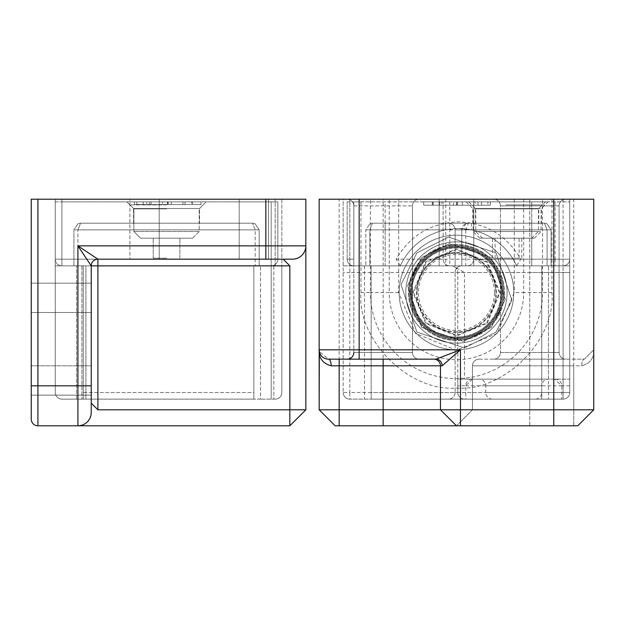 <?xml version="1.0" encoding="UTF-8"?>
<svg xmlns="http://www.w3.org/2000/svg" width="625" height="625" viewBox="0 0 625 625"><rect width="100%" height="100%" fill="white"/><g stroke="black" fill="none" stroke-linecap="round" stroke-linejoin="round"><path stroke-width="0.47" stroke-dasharray="3.12 2.34" d="M479.117 379.148L548.43 379.148L479.117 379.148A6.664 6.664 0 0 1 485.781 385.812L485.781 392.477L541.766 392.477L541.766 385.812L485.781 385.812L541.766 385.812A6.664 6.664 0 0 1 548.43 379.148L569.758 379.148L569.758 392.477L569.758 265.844L473.789 265.844L473.789 199.203L473.789 265.844L569.758 265.844L569.758 392.477L569.758 199.203L349.82 199.203L569.758 199.203L569.758 379.148L472.453 379.148A6.664 6.664 0 0 0 465.789 385.812L457.789 385.812L457.789 379.148L541.766 379.148L541.766 265.844L541.766 392.477A6.664 6.664 0 0 1 535.102 399.141L492.445 399.141L535.102 399.141M555.094 379.148A6.664 6.664 0 0 1 561.758 385.812L561.758 399.141L563.094 399.141L548.43 399.141L548.43 265.844L569.758 265.844L569.758 199.203L569.758 265.844L461.789 265.844L569.758 265.844L541.766 265.844L548.43 265.844L548.43 379.148L541.766 379.148L541.766 265.844L541.766 399.141L371.148 399.141L371.148 265.844L349.82 265.844L383.148 265.844L343.156 265.844L343.156 392.477L343.156 199.203L349.82 199.203L343.156 199.203L343.156 265.844L371.148 265.844L371.148 399.141L349.82 399.141L561.758 399.141M472.453 379.148L465.789 385.812L465.789 399.141M548.43 399.141L541.766 399.141L541.766 392.477L485.781 392.477A6.664 6.664 0 0 0 492.445 399.141M456.461 244.523A47.984 47.984 0 0 0 408.469 292.508A47.984 47.984 0 0 0 456.461 340.492A47.984 47.984 0 0 0 504.445 292.508A47.984 47.984 0 0 0 456.461 244.523A47.984 47.984 0 0 0 408.469 292.508A47.984 47.984 0 0 0 456.461 340.492A47.984 47.984 0 0 0 504.445 292.508A47.984 47.984 0 0 0 456.461 244.523M577.758 425.797L335.156 425.797M529.766 425.797L456.461 425.797L529.766 425.797L529.766 409.805L472.453 409.805L529.766 409.805L529.766 425.797M456.461 425.797L472.453 409.805L456.461 425.797L440.461 409.805L440.461 365.82A6.664 6.664 0 0 0 433.797 359.156L328.492 359.156L319.32 351.539M573.758 425.797L573.758 409.805L573.758 425.797L573.758 409.805L593.75 409.805L593.75 349.82L593.75 409.805L573.758 409.805L573.758 199.203L593.75 199.203L593.75 409.805L319.164 409.805M319.164 349.82L319.164 199.203L339.156 199.203L339.156 425.797M573.758 199.203L523.68 199.203L523.68 292.508L542.523 292.508A86.07 86.07 0 0 1 456.461 378.578A86.07 86.07 0 0 1 370.391 292.508L389.242 292.508A67.219 67.219 0 0 0 456.461 359.727A67.219 67.219 0 0 0 523.68 292.508L514.25 292.508L497.32 333.375L456.461 350.297L415.594 333.375L398.664 292.508L398.664 199.203L523.68 199.203M398.664 292.508L389.242 292.508L389.242 199.203L339.156 199.203M472.453 365.82L472.453 409.805L472.453 365.82A6.664 6.664 0 0 1 479.117 359.156L573.758 359.156L479.117 359.156A6.664 6.664 0 0 0 472.453 365.82L529.766 365.82L529.766 409.805L529.766 365.82L573.758 365.82L472.453 365.82A6.664 6.664 0 0 1 479.117 359.156M581.75 365.82C590.141 363.461 594.133 358.133 593.75 349.82L584.422 359.156L593.75 349.82C594.141 358.141 590.141 363.469 581.75 365.82A6.664 2.664 -90 0 1 584.422 359.156L573.758 359.156L584.422 359.156A6.664 2.664 90 0 0 581.75 365.82L573.758 365.82L573.758 409.805L573.758 359.156L573.758 365.82L581.75 365.82M389.242 199.203L398.664 199.203M565.758 199.203L493.781 199.203L565.758 199.203A6.664 6.664 0 0 0 559.094 205.867L559.094 352.484A6.664 6.664 0 0 0 565.758 359.156L493.781 359.156L565.758 359.156A6.664 6.664 0 0 1 559.094 352.484L559.094 205.867L500.445 205.867A6.664 6.664 0 0 0 493.781 199.203A6.664 6.664 0 0 1 500.445 205.867L500.445 352.484L500.445 205.867L559.094 205.867A6.664 6.664 0 0 1 565.758 199.203A6.664 6.664 0 0 0 559.094 205.867M419.133 199.203L347.156 199.203L419.133 199.203A6.664 6.664 0 0 0 412.469 205.867L412.469 352.484L412.469 205.867L353.82 205.867A6.664 6.664 0 0 0 347.156 199.203A6.664 6.664 0 0 1 353.82 205.867L353.82 352.484L353.82 205.867L412.469 205.867A6.664 6.664 0 0 1 419.133 199.203A6.664 6.664 0 0 0 412.469 205.867M445.797 199.203L445.797 265.844L439.133 265.844L439.133 199.203L439.133 265.844L383.148 265.844L383.148 199.203M445.797 265.844L452.914 265.844L464.453 272.516L464.453 379.148M347.156 359.156L419.133 359.156L347.156 359.156M436.023 359.156L433.797 359.156A6.664 6.664 0 0 1 440.461 365.82M493.781 359.156A6.664 6.664 0 0 0 500.445 352.484L559.094 352.484L500.445 352.484A6.664 6.664 0 0 1 493.781 359.156A6.664 6.664 0 0 0 500.445 352.484M569.758 392.477A6.664 6.664 0 0 1 563.094 399.141L448.461 399.141L563.094 399.141A6.664 6.664 0 0 0 569.758 392.477A6.664 6.664 0 0 1 563.094 399.141A6.664 6.664 0 0 0 569.758 392.477A6.664 6.664 0 0 1 563.094 399.141L563.094 392.477L569.758 392.477A6.664 6.664 0 0 1 563.094 399.141L563.094 272.516L563.094 392.477L529.766 392.477L569.758 392.477M452.914 265.844L451.125 265.844A6.664 6.664 0 0 1 457.789 272.516L457.789 392.477L349.82 392.477L349.82 399.141A6.664 6.664 0 0 1 343.156 392.477A6.664 6.664 0 0 0 349.82 399.141A6.664 6.664 0 0 1 343.156 392.477L349.82 392.477L349.82 272.516L343.156 272.516M343.156 265.844L349.82 265.844L349.82 199.203L349.82 265.844L343.156 265.844M464.453 272.516L457.789 272.516A6.664 6.664 0 0 0 451.125 265.844L383.148 265.844L383.148 272.516L349.82 272.516L349.82 265.844M472.992 379.148L457.789 379.148L457.789 272.516L383.148 272.516L383.148 399.141M569.758 385.812L561.758 385.812L554.555 379.148M412.469 352.484A6.664 6.664 0 0 0 419.133 359.156A6.664 6.664 0 0 1 412.469 352.484L353.82 352.484L412.469 352.484A6.664 6.664 0 0 0 419.133 359.156A6.664 6.664 0 0 1 412.469 352.484M461.789 265.844A6.664 6.664 0 0 0 455.125 272.516L455.125 392.477L455.125 272.516L563.094 272.516L563.094 265.844L516.617 265.844A63.984 63.984 0 0 0 400.297 265.844L396.164 259.18C410.117 235.375 430.883 222.938 458.453 221.859C486.031 222.938 506.797 235.375 520.75 259.18L516.617 265.844A63.984 63.984 0 0 0 458.453 228.523L471.445 229.859A63.984 63.984 0 0 1 516.617 265.844L563.094 265.844A6.664 6.664 0 0 0 569.758 259.18L569.758 201.867L353.82 201.867L569.758 201.867L569.758 259.18A6.664 6.664 0 0 1 563.094 265.844L455.125 265.844L551.094 265.844L547.094 265.844L547.094 229.859L544.43 223.195L372.484 223.195L544.43 223.195L531.766 223.195L544.43 223.195L547.094 229.859L544.43 223.195L546.984 223.703L544.43 223.195L547.094 229.859L547.094 265.844L461.789 265.844A6.664 6.664 0 0 0 455.125 272.516A6.664 6.664 0 0 1 461.789 265.844L461.789 229.859L461.789 265.844L385.148 265.844L449.789 265.844A6.664 6.664 0 0 1 443.125 259.18L396.164 259.18M464.453 399.141A6.664 6.664 0 0 1 457.789 392.477A6.664 6.664 0 0 0 464.453 399.141A6.664 6.664 0 0 1 457.789 392.477L457.789 385.812M555.094 201.867L555.094 259.18L449.789 259.18L449.789 265.844L563.094 265.844L563.094 272.516L569.758 272.516L529.766 272.516L529.766 199.203L529.766 392.477L455.125 392.477A6.664 6.664 0 0 1 448.461 399.141A6.664 6.664 0 0 0 455.125 392.477L529.766 392.477L529.766 272.516L455.125 272.516M541.43 223.195L475.453 223.195L541.43 223.195L541.43 208.531L475.453 208.531L468.789 201.867L548.094 201.867L468.789 201.867M475.453 223.195L475.453 208.531L541.43 208.531L548.094 201.867M538.766 223.195L472.789 223.195L538.766 223.195L538.766 208.531L472.789 208.531L466.125 201.867L545.43 201.867L466.125 201.867M472.789 223.195L472.789 208.531L538.766 208.531L545.43 201.867M481.492 201.867L423.703 201.867L490.352 201.867L481.492 201.867L481.492 205.195L490.352 205.195L490.352 201.867L423.703 201.867L490.352 201.867L490.352 205.195L481.586 205.195L481.586 201.867L481.586 205.195L473.641 205.195L473.641 201.867M347.156 201.867L353.82 201.867L347.156 201.867L347.156 259.18L347.156 201.867M473.789 201.867L531.766 201.867L473.789 201.867L473.789 259.18L473.789 201.867M433.312 201.867L433.312 205.195L457.359 205.195L457.359 201.867M457.359 205.195L481.492 205.195M473.641 205.195L456.797 205.195L456.797 201.867M456.797 205.195L441.836 205.195L441.836 201.867M441.836 205.195L432.477 205.195L432.477 201.867L432.477 205.195L423.703 205.195L423.703 201.867L423.703 205.195L433.312 205.195M443.125 259.18A6.664 6.664 0 0 0 449.789 265.844A6.664 6.664 0 0 1 443.125 259.18L443.125 201.867L443.125 259.18L449.789 259.18L449.789 201.867M432.297 201.867L432.297 205.195L456.617 205.195L456.617 201.867M456.617 205.195L478.008 205.195L478.008 201.867M478.008 205.195L487.891 205.195L487.891 201.867M487.891 205.195L490.352 205.195L490.352 201.867L490.352 205.195L481.586 205.195L481.586 201.867L481.586 205.195L475.102 205.195L475.102 201.867M475.102 205.195L462.289 205.195L462.289 201.867L462.289 205.195L453.523 205.195L453.523 201.867L453.523 205.195L439.734 205.195L439.734 201.867M439.734 205.195L432.477 205.195L432.477 201.867L432.477 205.195L423.703 205.195L423.703 201.867L423.703 205.195L432.297 205.195M473.789 259.18A6.664 6.664 0 0 1 467.117 265.844A6.664 6.664 0 0 0 473.789 259.18L531.766 259.18L473.789 259.18M400.297 265.844A63.984 63.984 0 0 1 445.469 229.859L365.82 229.859L369.93 223.703L372.484 223.195L369.93 223.703L365.82 229.859L365.82 265.844L365.82 229.859L385.148 229.859L385.148 265.844L369.812 265.844L369.812 229.859L372.484 223.195L369.812 229.859L369.812 265.844L365.82 265.844L400.297 265.844L353.82 265.844L385.148 265.844L385.148 201.867M563.094 199.203L563.094 265.844A6.664 6.664 0 0 0 569.758 259.18A6.664 6.664 0 0 1 563.094 265.844A6.664 6.664 0 0 0 569.758 259.18L531.766 259.18L563.094 259.18L563.094 201.867M445.469 223.195L445.469 229.859L458.453 228.523M347.156 259.18A6.664 6.664 0 0 0 353.82 265.844A6.664 6.664 0 0 1 347.156 259.18A6.664 6.664 0 0 0 353.82 265.844L353.82 201.867L353.82 259.18L347.156 259.18L353.82 259.18L353.82 265.844A6.664 6.664 0 0 1 347.156 259.18M448.461 223.195L531.766 223.195L448.461 223.195A6.664 6.664 0 0 1 455.125 229.859L455.125 265.844L455.125 229.859A6.664 6.664 0 0 0 448.461 223.195A6.664 6.664 0 0 1 455.125 229.859L531.766 229.859L531.766 265.844L531.766 201.867L531.766 265.844L531.766 229.859L455.125 229.859M551.094 265.844L551.094 229.859L551.094 265.844M471.445 223.195L471.445 229.859L547.094 229.859L465.789 229.859L465.789 265.844M551.094 229.859L546.984 223.703L551.094 229.859L546.984 223.703L544.43 223.195L546.984 223.703L551.094 229.859L531.766 229.859L531.766 223.195L531.766 229.859L551.094 229.859L547.094 229.859L547.094 265.844L547.094 229.859L551.094 229.859M385.148 223.195L385.148 229.859L461.789 229.859A6.664 6.664 0 0 1 468.453 223.195L465.789 229.859L461.789 229.859L465.906 223.703L468.453 223.195L465.906 223.703M415.898 252.008A57.312 57.312 0 0 0 434.547 345.469A57.312 57.312 0 0 0 513.773 292.508A57.312 57.312 0 0 0 415.898 252.008A57.312 57.312 0 0 0 434.547 345.469A57.312 57.312 0 0 0 513.773 292.508A57.312 57.312 0 0 0 415.898 252.008A57.312 57.312 0 0 0 434.547 345.469A57.312 57.312 0 0 0 513.773 292.508A57.312 57.312 0 0 0 415.898 252.008A57.312 57.312 0 0 0 434.547 345.469A57.312 57.312 0 0 0 513.773 292.508A57.312 57.312 0 0 0 415.898 252.008A57.312 57.312 0 0 1 513.773 292.508A57.312 57.312 0 0 0 415.898 252.008M424.305 260.406A45.43 45.43 0 0 0 424.359 324.656A45.43 45.43 0 0 0 488.609 324.609A45.43 45.43 0 0 0 488.555 260.352A45.43 45.43 0 0 0 424.305 260.406A45.43 45.43 0 0 1 501.891 292.508A45.43 45.43 0 0 1 439.086 334.484A45.43 45.43 0 0 1 424.305 260.406M423.695 259.797A46.289 46.289 0 0 0 423.75 325.266A46.289 46.289 0 0 0 489.219 325.211A46.289 46.289 0 0 0 489.164 259.75A46.289 46.289 0 0 0 423.695 259.797A46.289 46.289 0 0 1 502.75 292.508A46.289 46.289 0 0 1 438.758 335.281A46.289 46.289 0 0 1 423.695 259.797M420.617 256.719A50.648 50.648 0 0 0 437.094 339.312A50.648 50.648 0 0 0 492.305 328.297A50.648 50.648 0 0 1 405.805 292.508A50.648 50.648 0 0 1 420.617 256.719A50.648 50.648 0 0 0 437.094 339.312A50.648 50.648 0 0 0 492.305 328.297A50.648 50.648 0 0 1 405.805 292.508A50.648 50.648 0 0 1 420.617 256.719A50.648 50.648 0 0 0 437.094 339.312A50.648 50.648 0 0 0 492.305 328.297A50.648 50.648 0 0 1 405.805 292.508A50.648 50.648 0 0 1 475.82 245.703A50.648 50.648 0 0 1 507.109 292.508A50.648 50.648 0 0 0 420.617 256.719A50.648 50.648 0 0 1 507.109 292.508A50.648 50.648 0 0 1 492.305 328.297A50.648 50.648 0 0 0 475.82 245.703A50.648 50.648 0 0 0 420.617 256.719A50.648 50.648 0 0 1 507.109 292.508A50.648 50.648 0 0 1 492.305 328.297A50.648 50.648 0 0 0 475.82 245.703A50.648 50.648 0 0 0 420.617 256.719A50.648 50.648 0 0 1 507.109 292.508A50.648 50.648 0 0 1 492.305 328.297A50.648 50.648 0 0 0 507.109 292.508A50.648 50.648 0 0 1 492.305 328.297A50.648 50.648 0 0 0 507.109 292.508A50.648 50.648 0 0 1 492.305 328.297A50.648 50.648 0 0 0 507.109 292.508A50.648 50.648 0 0 1 492.305 328.297A50.648 50.648 0 0 0 475.82 245.703A50.648 50.648 0 0 0 420.617 256.719M417.133 292.508A39.32 39.32 0 0 1 456.461 253.188A39.32 39.32 0 0 1 495.781 292.508A39.32 39.32 0 0 0 456.461 253.188A39.32 39.32 0 0 0 417.133 292.508A39.32 39.32 0 0 0 456.461 331.828A39.32 39.32 0 0 0 495.781 292.508A39.32 39.32 0 0 1 456.461 331.828A39.32 39.32 0 0 1 417.133 292.508M494.445 292.508A37.992 37.992 0 0 0 456.461 254.516A37.992 37.992 0 0 0 418.469 292.508A37.992 37.992 0 0 0 456.461 330.492A37.992 37.992 0 0 0 494.445 292.508M411.805 292.508A44.656 44.656 0 0 0 456.461 337.156A44.656 44.656 0 0 0 501.109 292.508A44.656 44.656 0 0 0 456.461 247.852A44.656 44.656 0 0 0 411.805 292.508M409.141 292.508A47.32 47.32 0 0 0 456.461 339.828A47.32 47.32 0 0 0 503.773 292.508A47.32 47.32 0 0 1 456.461 339.828A47.32 47.32 0 0 1 409.141 292.508A47.32 47.32 0 0 0 456.461 339.828A47.32 47.32 0 0 0 503.773 292.508A47.32 47.32 0 0 1 456.461 339.828A47.32 47.32 0 0 1 409.141 292.508A47.32 47.32 0 0 0 456.461 339.828A47.32 47.32 0 0 0 503.773 292.508A47.32 47.32 0 0 1 456.461 339.828A47.32 47.32 0 0 1 409.141 292.508A47.32 47.32 0 0 0 456.461 339.828A47.32 47.32 0 0 0 503.773 292.508A47.32 47.32 0 0 1 456.461 339.828A47.32 47.32 0 0 1 409.141 292.508A47.32 47.32 0 0 1 456.461 245.187A47.32 47.32 0 0 1 503.773 292.508A47.32 47.32 0 0 1 456.461 339.828A47.32 47.32 0 0 1 409.141 292.508A47.32 47.32 0 0 1 456.461 245.187A47.32 47.32 0 0 1 503.773 292.508A47.32 47.32 0 0 0 456.461 245.187A47.32 47.32 0 0 0 409.141 292.508A47.32 47.32 0 0 1 456.461 245.187A47.32 47.32 0 0 1 503.773 292.508A47.32 47.32 0 0 0 456.461 245.187A47.32 47.32 0 0 0 409.141 292.508A47.32 47.32 0 0 1 456.461 245.187A47.32 47.32 0 0 1 503.773 292.508A47.32 47.32 0 0 0 456.461 245.187A47.32 47.32 0 0 0 409.141 292.508A47.32 47.32 0 0 1 456.461 245.187A47.32 47.32 0 0 1 503.773 292.508A47.32 47.32 0 0 0 456.461 245.187A47.32 47.32 0 0 0 409.141 292.508M505.773 208.867L538.43 208.867L505.773 208.867M505.773 204.867L542.43 204.867L505.773 204.867M531.766 238.188L479.781 238.188L531.766 238.188L538.43 231.523L505.773 231.523L538.43 231.523L538.43 208.867L542.43 204.867M479.781 238.188L473.117 231.523L505.773 231.523L473.117 231.523L473.117 208.867L469.117 204.867M505.773 258.18L519.102 258.18L505.773 258.18M505.773 238.188L519.102 238.188L505.773 238.188M508.445 208.867L475.781 208.867L508.445 208.867M508.445 204.867L545.102 204.867L508.445 204.867M534.438 238.188L482.453 238.188L534.438 238.188L541.102 231.523L508.445 231.523L541.102 231.523L541.102 208.867L545.102 204.867M482.453 238.188L475.781 231.523L508.445 231.523L475.781 231.523L475.781 208.867L471.789 204.867M508.445 258.18L495.109 258.18L508.445 258.18M508.445 238.188L495.109 238.188L508.445 238.188M456.461 252.516A39.984 39.984 0 0 1 496.445 292.508A39.984 39.984 0 0 1 456.461 332.492A39.984 39.984 0 0 1 416.469 292.508A39.984 39.984 0 0 1 456.461 252.516A39.984 39.984 0 0 1 496.445 292.508A39.984 39.984 0 0 1 456.461 332.492A39.984 39.984 0 0 1 416.469 292.508A39.984 39.984 0 0 1 456.461 252.516M91.234 365.82L91.234 283.172L91.234 365.82L31.25 365.82L31.25 395.141L91.234 395.141L31.25 395.141L31.25 283.172L31.25 365.82L91.234 365.82M159.211 259.18L268.516 259.18L159.211 259.18L159.211 199.203L129.891 199.203L129.891 259.18L129.891 199.203L268.516 199.203L129.891 199.203L268.516 199.203L159.211 199.203L159.211 259.18M31.25 385.812L31.25 199.203L37.914 199.203L37.914 385.812L31.25 385.812L31.25 419.133A6.664 6.664 0 0 0 37.914 425.797L77.906 425.797C85.938 424.953 90.383 420.508 91.234 412.469L91.234 265.844L91.234 412.469A13.328 13.328 0 0 1 77.906 425.797L289.844 425.797L289.844 409.805L305.836 409.805L289.844 425.797M31.25 312.5L31.25 283.172L31.25 312.5L91.234 312.5L91.234 283.172L91.234 312.5L31.25 312.5M305.836 409.805L305.836 245.852A13.328 13.328 0 0 1 292.508 259.18C300.547 258.336 304.984 253.891 305.836 245.852L305.836 199.203L37.914 199.203M281.844 199.203L55.242 199.203L281.844 199.203L281.844 392.477L281.844 199.203M83.234 265.844L83.234 392.477L83.234 265.844L61.906 265.844L83.234 265.844L83.234 399.141L253.852 399.141L253.852 265.844L275.18 265.844L253.852 265.844L253.852 399.141L83.234 399.141L83.234 265.844L55.242 265.844L55.242 392.477L55.242 199.203L55.242 265.844L83.234 265.844M281.844 265.844L281.844 392.477L281.844 265.844L281.844 392.477L281.844 265.844L253.852 265.844L281.844 265.844M91.234 403.141L97.898 409.805L289.844 409.805L289.844 265.844L283.172 259.18L292.508 259.18L97.898 259.18L77.906 245.852L91.234 265.844L91.234 412.469C90.383 420.508 85.938 424.953 77.906 425.797L77.906 385.812L37.914 385.812L37.914 425.797M265.844 199.203L265.844 245.852L305.836 245.852C304.984 253.891 300.547 258.336 292.508 259.18L283.172 259.18M253.852 392.477L253.852 399.141L253.852 392.477L83.234 392.477L83.234 399.141L61.906 399.141L83.234 399.141L83.234 392.477L253.852 392.477M275.18 399.141L260.516 399.141L275.18 399.141A6.664 6.664 0 0 0 281.844 392.477A6.664 6.664 0 0 1 275.18 399.141A6.664 6.664 0 0 0 281.844 392.477A6.664 6.664 0 0 1 275.18 399.141A6.664 6.664 0 0 0 281.844 392.477A6.664 6.664 0 0 1 275.18 399.141M273.844 265.844L271.18 265.844L273.844 265.844L271.18 265.844L271.18 399.141L273.844 399.141L271.18 399.141L273.844 399.141L271.18 399.141L271.18 265.844L271.18 399.141L271.18 265.844L61.906 265.844L271.18 265.844A6.664 6.664 0 0 0 277.844 259.18L277.844 201.867L271.18 201.867L277.844 201.867L277.844 259.18A6.664 6.664 0 0 1 271.18 265.844A6.664 6.664 0 0 0 277.844 259.18A6.664 6.664 0 0 1 271.18 265.844L271.18 201.867L61.906 201.867L271.18 201.867L271.18 259.18L61.906 259.18L277.844 259.18L271.18 259.18L271.18 265.844L273.844 265.844L273.844 399.141L273.844 265.844M55.242 392.477A6.664 6.664 0 0 0 61.906 399.141L81.898 399.141L61.906 399.141A6.664 6.664 0 0 1 55.242 392.477A6.664 6.664 0 0 0 61.906 399.141A6.664 6.664 0 0 1 55.242 392.477A6.664 6.664 0 0 0 61.906 399.141A6.664 6.664 0 0 1 55.242 392.477M55.242 265.844L85.898 265.844L85.898 399.141L81.898 399.141L85.898 399.141L81.898 399.141L85.898 399.141L85.898 265.844L85.898 399.141L85.898 265.844L55.242 265.844M91.234 265.844A6.664 6.664 0 0 1 97.898 259.18A6.664 6.664 0 0 0 91.234 265.844A6.664 6.664 0 0 1 97.898 259.18A6.664 6.664 0 0 0 91.234 265.844A6.664 6.664 0 0 1 97.898 259.18A6.664 6.664 0 0 0 91.234 265.844L97.898 265.844L97.898 409.805M260.516 399.141L253.852 399.141L260.516 399.141L260.516 265.844L260.516 399.141M199.531 208.531L206.195 201.867L126.891 201.867L206.195 201.867L199.531 208.531L133.555 208.531L126.891 201.867L166.547 201.867L126.891 201.867L133.555 208.531L199.531 208.531L199.531 223.195L199.531 208.531M133.555 223.195L133.555 208.531L166.547 208.531L133.555 208.531L133.555 223.195L199.531 223.195L133.555 223.195M55.242 201.867L61.906 201.867L55.242 201.867L55.242 259.18L55.242 201.867M191.453 201.867L134.414 201.867L201.055 201.867L191.453 201.867L191.453 204.531L143.273 204.531L143.273 201.867M192.469 201.867L134.414 201.867L201.055 201.867L192.469 201.867L192.469 204.531L146.758 204.531L146.758 201.867M167.406 201.867L167.406 204.531M182.93 201.867L182.93 204.531L192.289 204.531L192.289 201.867L192.289 204.531L201.055 204.531L201.055 201.867L201.055 204.531L191.453 204.531M167.969 201.867L167.969 204.531L182.93 204.531M151.125 201.867L151.125 204.531L167.969 204.531M143.273 204.531L134.414 204.531L134.414 201.867L134.414 204.531L143.18 204.531L143.18 201.867L143.18 204.531L151.125 204.531M168.148 201.867L168.148 204.531M185.023 201.867L185.023 204.531L192.289 204.531L192.289 201.867L192.289 204.531L201.055 204.531L201.055 201.867L201.055 204.531L192.469 204.531M149.664 201.867L149.664 204.531L162.469 204.531L162.469 201.867L162.469 204.531L171.242 204.531L171.242 201.867L171.242 204.531L185.023 204.531M136.875 201.867L136.875 204.531L134.414 204.531L134.414 201.867L134.414 204.531L143.18 204.531L143.18 201.867L143.18 204.531L149.664 204.531M146.758 204.531L136.875 204.531M77.906 265.844L259.18 265.844L73.906 265.844L77.906 265.844L77.906 229.859L80.57 223.195L252.516 223.195L80.57 223.195L78.016 223.703L73.906 229.859L73.906 265.844L73.906 229.859L78.016 223.703L80.57 223.195L77.906 229.859L255.188 229.859L252.516 223.195L255.188 229.859L255.188 265.844L255.188 229.859L77.906 229.859L77.906 265.844M55.242 259.18A6.664 6.664 0 0 0 61.906 265.844A6.664 6.664 0 0 1 55.242 259.18A6.664 6.664 0 0 0 61.906 265.844L61.906 199.203L61.906 265.844L61.906 201.867L61.906 259.18L55.242 259.18L61.906 259.18L61.906 265.844A6.664 6.664 0 0 1 55.242 259.18M259.18 229.859L259.18 265.844L259.18 229.859L255.07 223.703L252.516 223.195L255.07 223.703L259.18 229.859L255.188 229.859L259.18 229.859M166.547 208.867L133.883 208.867L166.547 208.867M166.547 204.867L129.891 204.867L166.547 204.867M133.883 231.523L199.203 231.523L133.883 231.523L133.883 208.867L129.891 204.867L133.883 208.867L133.883 231.523L140.555 238.188L192.539 238.188L140.555 238.188L133.883 231.523M192.539 238.188L199.203 231.523L166.547 231.523L199.203 231.523L199.203 208.867L203.195 204.867L199.203 208.867L199.203 231.523L192.539 238.188L140.555 238.188L192.539 238.188M166.547 258.18L153.211 258.18L166.547 258.18M166.547 238.188L153.211 238.188L166.547 238.188M551.953 199.203L551.953 292.508C556.219 339.75 503.703 392.273 456.461 388C409.211 392.273 356.695 339.75 360.961 292.508L370.391 292.508L370.391 199.203M561.758 385.812L465.789 385.812M360.961 292.508L360.961 199.203M529.766 359.156L529.766 365.82L529.766 359.156M551.953 292.508L542.523 292.508L542.523 199.203M541.766 392.477L371.148 392.477M553.766 265.844L553.766 199.203M514.25 199.203L514.25 292.508M364.484 265.844L364.484 399.141M529.766 392.477L529.766 399.141L529.766 392.477M455.125 392.477A6.664 6.664 0 0 1 448.461 399.141M520.75 259.18L569.758 259.18L563.094 259.18L563.094 265.844A6.664 6.664 0 0 0 569.758 259.18L555.094 259.18L555.094 265.844M563.094 265.844A6.664 6.664 0 0 0 569.758 259.18M496.078 332.062L464.414 347.922L416.898 332.125L401.031 284.633L416.844 252.953L401.031 284.633L416.898 332.125L464.414 347.922L496.078 332.062L464.414 347.922L416.898 332.125L401.031 284.633L416.844 252.953L401.031 284.633L416.898 332.125L464.414 347.922L496.078 332.062L511.883 300.383L496.016 252.891L448.5 237.094L416.844 252.953L448.5 237.094L496.016 252.891L511.883 300.383L496.078 332.062L511.883 300.383L496.016 252.891L448.5 237.094L416.844 252.953L448.5 237.094L496.016 252.891L511.883 300.383L496.078 332.062M488.078 324.078A44.68 44.68 0 0 0 488.023 260.891A44.68 44.68 0 0 0 424.836 260.938A44.68 44.68 0 0 0 424.891 324.125A44.68 44.68 0 0 0 488.078 324.078M424.914 261.016A44.57 44.57 0 0 1 487.953 260.961A44.57 44.57 0 0 1 488 324A44.57 44.57 0 0 1 424.969 324.047A44.57 44.57 0 0 1 424.914 261.016M410.859 292.508A45.594 45.594 0 0 1 473.891 250.375A45.594 45.594 0 0 1 488.719 324.719A45.594 45.594 0 0 1 410.859 292.508M488.656 324.656A45.5 45.5 0 0 0 488.602 260.305A45.5 45.5 0 0 0 424.258 260.359A45.5 45.5 0 0 0 424.312 324.703A45.5 45.5 0 0 0 488.656 324.656M424.336 260.438A45.391 45.391 0 0 1 488.531 260.383A45.391 45.391 0 0 1 488.578 324.578A45.391 45.391 0 0 1 424.383 324.625A45.391 45.391 0 0 1 424.336 260.438M410 292.508A46.453 46.453 0 0 1 474.219 249.578A46.453 46.453 0 0 1 489.328 325.328A46.453 46.453 0 0 1 410 292.508M491.359 327.352L463.469 341.32L421.609 327.406L407.633 285.57L421.555 257.656L407.633 285.57L421.609 327.406L463.469 341.32L491.359 327.352L463.469 341.32L421.609 327.406L407.633 285.57L421.555 257.656L407.633 285.57L421.609 327.406L463.469 341.32L491.359 327.352L463.469 341.32L421.609 327.406L407.633 285.57L421.555 257.656L407.633 285.57L421.609 327.406L463.469 341.32L491.359 327.352L505.289 299.445L491.305 257.602L449.445 243.688L421.555 257.656L449.445 243.688L491.305 257.602L505.289 299.445L491.359 327.352L505.289 299.445L491.305 257.602L449.445 243.688L421.555 257.656L449.445 243.688L491.305 257.602L505.289 299.445L491.359 327.352L505.289 299.445L491.305 257.602L449.445 243.688L421.555 257.656L449.445 243.688L491.305 257.602L505.289 299.445L491.359 327.352M497.016 333A57.312 57.312 0 0 0 513.773 292.508A57.312 57.312 0 0 1 497.016 333A57.312 57.312 0 0 0 513.773 292.508A57.312 57.312 0 0 1 497.016 333M265.844 259.18L265.844 245.852L77.906 245.852L77.906 385.812L91.234 385.812M275.18 265.844L275.18 199.203L275.18 265.844M239.188 199.203L239.188 259.18L239.188 199.203M76.57 399.141L76.57 265.844L76.57 399.141M81.898 265.844L81.898 399.141L81.898 265.844M289.844 265.844L97.898 265.844L97.898 259.18M77.906 229.859L73.906 229.859L77.906 229.859M593.75 349.82L593.422 352.281L593.75 349.82M546.984 223.703L544.43 223.195L546.984 223.703M372.484 223.195L369.93 223.703L372.484 223.195M486.781 322.781L499.305 292.531L486.734 262.18L456.367 249.656L426.133 262.234L413.609 292.477L426.18 322.828L456.547 335.352L486.781 322.781M487.305 323.305L500.047 292.531L487.258 261.664L456.367 248.922L425.609 261.711L412.867 292.484L425.664 323.352L456.547 336.094L487.305 323.305M519.102 258.18L519.102 238.188M492.445 258.18L492.445 238.188M521.773 258.18L521.773 238.188M495.109 258.18L495.109 238.188M31.25 283.172L91.234 283.172L31.25 283.172M268.516 199.203L268.516 259.18L268.516 199.203M255.07 223.703L252.516 223.195L255.07 223.703M80.57 223.195L78.016 223.703L80.57 223.195M153.211 258.18L153.211 238.188L153.211 258.18M179.875 258.18L179.875 238.188L179.875 258.18"/><path stroke-width="0.94" d="M553.766 425.797L577.758 425.797L593.75 409.805L577.758 425.797L593.75 409.805L553.766 409.805L553.766 425.797L460.453 425.797L460.453 409.805L553.766 409.805L553.766 199.203L593.75 199.203L593.75 409.805L577.758 425.797M335.156 425.797L319.164 409.805L335.156 425.797L460.453 425.797M339.156 425.797L339.156 365.82L331.164 365.82A6.664 2.664 90 0 0 328.492 359.156L436.023 359.156L460.453 349.82L359.156 349.82L359.156 199.203L319.164 199.203L319.164 409.805L440.461 409.805L456.461 425.797M359.156 199.203L553.766 199.203M383.148 425.797L383.148 365.82L440.461 365.82A6.664 6.664 0 0 0 433.797 359.156A6.664 6.664 0 0 1 440.461 365.82L440.461 409.805L460.453 409.805L460.453 349.82L442.133 365.82A6.664 6.109 90 0 0 436.023 359.156M319.164 409.805L319.32 351.539M331.164 365.82C322.781 363.461 318.781 358.133 319.164 349.82L359.156 349.82L359.156 359.156M328.492 359.156A9.328 9.328 0 0 1 319.164 349.82A9.328 9.328 0 0 0 328.492 359.156M353.82 352.484A6.664 6.664 0 0 1 347.156 359.156A6.664 6.664 0 0 0 353.82 352.484A6.664 6.664 0 0 1 347.156 359.156M31.25 199.203L31.25 419.133A6.664 6.664 0 0 0 37.914 425.797L289.844 425.797L305.836 409.805L305.836 199.203L31.25 199.203M78.453 425.789L77.906 425.797A13.328 13.328 0 0 0 91.234 412.469L91.234 265.844L77.906 245.852L97.898 259.18L293.055 259.172M305.82 246.406L305.836 245.852A13.328 13.328 0 0 1 292.508 259.18A13.328 13.328 0 0 0 305.836 245.852L265.844 245.852L265.844 199.203M283.172 259.18L289.844 265.844L289.844 425.797M305.836 409.805L97.898 409.805L91.234 403.141M91.219 413.023L91.234 412.469M91.234 265.844A6.664 6.664 0 0 1 97.898 259.18A6.664 6.664 0 0 0 91.234 265.844L97.898 265.844L97.898 409.805M339.156 359.156L339.156 365.82L383.148 365.82L383.148 359.156M442.133 365.82L440.461 365.82M37.914 425.797L37.914 385.812L31.25 385.812M77.906 425.797L77.906 385.812L37.914 385.812L37.914 199.203M91.234 385.812L77.906 385.812L77.906 245.852L265.844 245.852L265.844 259.18M97.898 259.18L97.898 265.844L289.844 265.844M319.492 352.281L319.164 349.82"/></g></svg>
